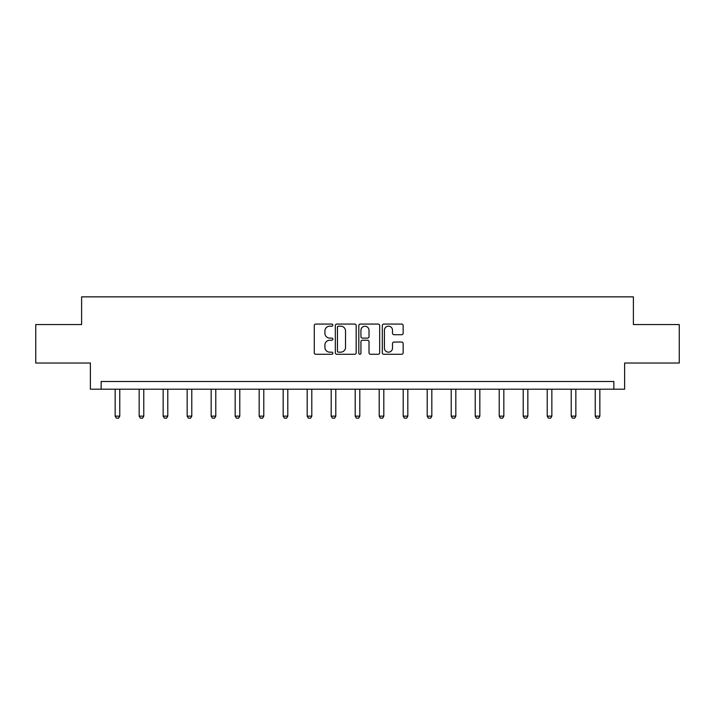 <?xml version="1.0" encoding="UTF-8"?>
<svg xmlns="http://www.w3.org/2000/svg" width="715" height="715" viewBox="0 0 715 715"><rect width="100%" height="100%" fill="white"/><g stroke="black" fill="none" stroke-linecap="round" stroke-linejoin="round"><path stroke-width="1.07" d="M332.877 325.128A1.055 1.055 0 0 0 331.823 324.074L315.78 324.074A1.51 1.51 0 0 0 314.269 325.584L314.269 352.763A1.51 1.51 0 0 0 315.78 354.274L331.823 354.274A1.055 1.055 0 0 0 332.877 353.219A1.055 1.055 0 0 0 331.823 352.164L329.749 352.164A4.835 4.835 0 0 1 324.914 347.329L324.914 345.068A4.835 4.835 0 0 1 329.749 340.233L331.823 340.233A1.055 1.055 0 0 0 332.877 339.169A1.055 1.055 0 0 0 331.823 338.115L329.749 338.115A4.835 4.835 0 0 1 324.914 333.279L324.914 331.018A4.835 4.835 0 0 1 329.749 326.183L331.823 326.183A1.055 1.055 0 0 0 332.877 325.128M401.642 334.718A1.51 1.51 0 0 0 403.153 333.208L403.153 325.584A1.51 1.51 0 0 0 401.642 324.074L383.821 324.074A1.51 1.51 0 0 0 382.31 325.584L382.31 352.763A1.51 1.51 0 0 0 383.821 354.274L401.642 354.274A1.51 1.51 0 0 0 403.153 352.763L403.153 343.558A1.51 1.51 0 0 0 401.642 342.047L394.01 342.047A1.51 1.51 0 0 0 392.499 343.558L392.499 348.125A4.04 4.04 0 0 1 388.459 352.164A4.04 4.04 0 0 1 384.42 348.125L384.42 330.223A4.04 4.04 0 0 1 388.459 326.183A4.04 4.04 0 0 1 392.499 330.223L392.499 333.208A1.51 1.51 0 0 0 394.01 334.718L401.642 334.718M613.854 389.183L624.624 389.183L624.624 363.023L679.25 363.023L679.25 324.556L633.392 324.556L633.392 296.859L81.608 296.859L81.608 324.556L35.75 324.556L35.75 363.023L90.376 363.023L90.376 389.183L613.854 389.183L613.854 381.488L101.146 381.488L101.146 389.183M356.177 325.584A1.51 1.51 0 0 0 354.667 324.074L336.845 324.074A1.51 1.51 0 0 0 335.335 325.584L335.335 352.763A1.51 1.51 0 0 0 336.845 354.274L354.667 354.274A1.51 1.51 0 0 0 356.177 352.763L356.177 325.584M360.333 324.074L378.155 324.074A1.51 1.51 0 0 1 379.665 325.584L379.665 352.763A1.51 1.51 0 0 1 378.155 354.274L370.531 354.274A1.51 1.51 0 0 1 369.02 352.763L369.02 341.743A1.51 1.51 0 0 0 367.51 340.233L362.442 340.233A1.51 1.51 0 0 0 360.932 341.743L360.932 353.219A1.055 1.055 0 0 1 359.877 354.274A1.055 1.055 0 0 1 358.823 353.219L358.823 325.584A1.51 1.51 0 0 1 360.333 324.074M338.508 326.183A1.055 1.055 0 0 0 337.453 327.238L337.453 351.11A1.055 1.055 0 0 0 338.508 352.164L340.697 352.164A4.835 4.835 0 0 0 345.533 347.329L345.533 331.018A4.835 4.835 0 0 0 340.697 326.183L338.508 326.183M369.02 330.303A4.04 4.04 0 0 0 364.981 326.263A4.04 4.04 0 0 0 360.932 330.303L360.932 336.604A1.51 1.51 0 0 0 362.442 338.115L367.51 338.115A1.51 1.51 0 0 0 369.02 336.604L369.02 330.303M115.151 389.183L115.151 416.139L119.763 416.139L119.763 389.183M119.763 416.139L118.61 418.141L116.304 418.141L115.151 416.139M139.157 389.183L139.157 416.139L143.769 416.139L143.769 389.183M143.769 416.139L142.616 418.141L140.31 418.141L139.157 416.139M163.154 389.183L163.154 416.139L167.775 416.139L167.775 389.183M167.775 416.139L166.622 418.141L164.316 418.141L163.154 416.139M187.16 389.183L187.16 416.139L191.781 416.139L191.781 389.183M191.781 416.139L190.628 418.141L188.313 418.141L187.16 416.139M211.166 389.183L211.166 416.139L215.778 416.139L215.778 389.183M215.778 416.139L214.625 418.141L212.319 418.141L211.166 416.139M235.172 389.183L235.172 416.139L239.784 416.139L239.784 389.183M239.784 416.139L238.631 418.141L236.325 418.141L235.172 416.139M259.179 389.183L259.179 416.139L263.79 416.139L263.79 389.183M263.79 416.139L262.637 418.141L260.332 418.141L259.179 416.139M283.176 389.183L283.176 416.139L287.796 416.139L287.796 389.183M287.796 416.139L286.644 418.141L284.329 418.141L283.176 416.139M307.182 389.183L307.182 416.139L311.803 416.139L311.803 389.183M311.803 416.139L310.65 418.141L308.335 418.141L307.182 416.139M331.188 389.183L331.188 416.139L335.8 416.139L335.8 389.183M335.8 416.139L334.647 418.141L332.341 418.141L331.188 416.139M355.194 389.183L355.194 416.139L359.806 416.139L359.806 389.183M359.806 416.139L358.653 418.141L356.347 418.141L355.194 416.139M379.2 389.183L379.2 416.139L383.812 416.139L383.812 389.183M383.812 416.139L382.659 418.141L380.353 418.141L379.2 416.139M403.197 389.183L403.197 416.139L407.818 416.139L407.818 389.183M407.818 416.139L406.665 418.141L404.35 418.141L403.197 416.139M427.204 389.183L427.204 416.139L431.824 416.139L431.824 389.183M431.824 416.139L430.671 418.141L428.356 418.141L427.204 416.139M451.21 389.183L451.21 416.139L455.821 416.139L455.821 389.183M455.821 416.139L454.669 418.141L452.363 418.141L451.21 416.139M475.216 389.183L475.216 416.139L479.828 416.139L479.828 389.183M479.828 416.139L478.675 418.141L476.369 418.141L475.216 416.139M499.222 389.183L499.222 416.139L503.834 416.139L503.834 389.183M503.834 416.139L502.681 418.141L500.375 418.141L499.222 416.139M523.219 389.183L523.219 416.139L527.84 416.139L527.84 389.183M527.84 416.139L526.687 418.141L524.372 418.141L523.219 416.139M547.225 389.183L547.225 416.139L551.846 416.139L551.846 389.183M551.846 416.139L550.684 418.141L548.378 418.141L547.225 416.139M571.231 389.183L571.231 416.139L575.843 416.139L575.843 389.183M575.843 416.139L574.69 418.141L572.384 418.141L571.231 416.139M595.238 389.183L595.238 416.139L599.849 416.139L599.849 389.183M599.849 416.139L598.696 418.141L596.39 418.141L595.238 416.139"/></g></svg>
